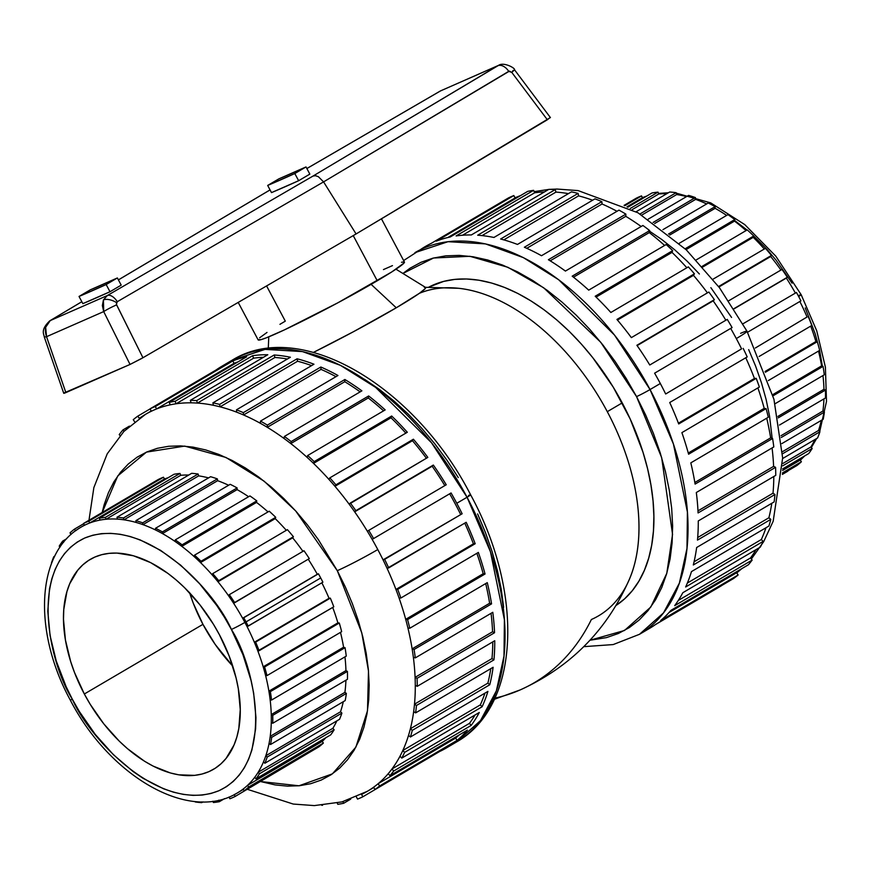<?xml version="1.0" encoding="UTF-8"?>
<svg xmlns="http://www.w3.org/2000/svg" width="870" height="870" viewBox="0 0 870 870"><rect width="100%" height="100%" fill="white"/><g stroke="black" fill="none" stroke-linecap="round" stroke-linejoin="round"><path stroke-width="1.3" d="M440.274 91.024A10.864 5.96 59.9 0 1 440.677 90.828L306.871 168.541L440.677 90.828L497.727 65.783L440.677 90.828A10.864 5.96 -120.1 0 0 440.307 91.013A10.864 5.96 -120.1 0 0 439.97 91.241M64.065 392.946L130.043 364.443L103.704 311.59L102.355 305.566L103.432 299.943L107.293 295.55L50.232 320.595L81.834 301.727L50.232 320.595L107.293 295.55L103.432 299.943A10.864 5.361 24.4 0 1 116.493 302.597L117.276 301.705A10.864 5.96 -120.1 0 0 107.293 295.55L313.059 176.034L498.673 65.304M424.321 287.35L425.397 287.339L425.267 288.546L419.438 293.277L396.274 307.784L371.12 284.349L396.274 307.784L353.655 331.611L313.472 352.383A89.653 5.111 -28 0 0 396.274 307.784A89.653 5.111 -28 0 0 425.56 287.415L395.98 269.2M248.211 626.117L322.9 582.171A156.208 94.243 -120.5 0 0 320.704 577.963L246.014 621.909A156.208 94.243 59.5 0 1 248.211 626.117L247.08 626.617A154.175 93.014 59.5 0 1 254.355 642.256L329.045 598.299A154.175 93.014 -120.5 0 0 321.835 582.791A154.175 93.014 59.5 0 1 329.045 598.299L330.328 598.125A156.208 94.243 59.5 0 1 333.797 606.781A156.208 94.243 -120.5 0 0 330.328 598.125L255.639 642.082A156.208 94.243 59.5 0 1 259.108 650.738L333.797 606.781L257.825 650.912A154.175 93.014 59.5 0 1 263.197 666.811L337.886 622.866A154.175 93.014 -120.5 0 0 332.699 607.434A154.175 93.014 59.5 0 1 337.886 622.866L339.278 623.007A156.208 94.243 59.5 0 1 341.66 631.674A156.208 94.243 -120.5 0 0 339.278 623.007L264.589 666.964A156.208 94.243 59.5 0 1 266.97 675.631L341.66 631.674L266.97 675.631L265.589 675.49A154.175 93.014 59.5 0 1 268.895 691.171L343.585 647.215A154.175 93.014 -120.5 0 0 340.485 632.37A154.175 93.014 59.5 0 1 343.585 647.215L345.042 647.682A156.208 94.243 59.5 0 1 346.26 656.1A156.208 94.243 -120.5 0 0 345.042 647.682L270.352 691.639A156.208 94.243 59.5 0 1 271.57 700.056L346.26 656.1L271.57 700.056L270.113 699.589A154.175 93.014 59.5 0 1 271.255 714.574L345.945 670.618A154.175 93.014 -120.5 0 0 344.955 656.872A154.175 93.014 59.5 0 1 345.945 670.618L347.424 671.39A156.208 94.243 59.5 0 1 347.456 679.296A156.208 94.243 -120.5 0 0 347.424 671.39L272.734 715.347A156.208 94.243 59.5 0 1 272.756 723.253L347.456 679.296L272.756 723.253L271.277 722.481A154.175 93.014 59.5 0 1 270.222 736.314L344.911 692.357A154.175 93.014 -120.5 0 0 345.923 680.199A154.175 93.014 59.5 0 1 344.911 692.357L346.369 693.412A156.208 94.243 59.5 0 1 345.194 700.578A156.208 94.243 -120.5 0 0 346.369 693.412L271.679 737.368A156.208 94.243 59.5 0 1 270.505 744.535L345.194 700.578L270.505 744.535L269.047 743.469A154.175 93.014 59.5 0 1 265.818 755.736L340.507 711.78A154.175 93.014 -120.5 0 0 343.28 701.709A154.175 93.014 59.5 0 1 340.507 711.78L341.899 713.085A156.208 94.243 59.5 0 1 339.561 719.283A156.208 94.243 -120.5 0 0 341.899 713.085L267.21 757.041A156.208 94.243 59.5 0 1 264.871 763.24L339.561 719.283L264.871 763.24L263.469 761.935A154.175 93.014 59.5 0 1 258.172 772.245L332.862 728.299A154.175 93.014 -120.5 0 0 336.875 720.86A154.175 93.014 59.5 0 1 332.862 728.299L334.145 729.81A156.208 94.243 59.5 0 1 330.72 734.856A156.208 94.243 -120.5 0 0 334.145 729.81L259.456 773.767A156.208 94.243 59.5 0 1 256.019 778.813L330.72 734.856L256.019 778.813L254.736 777.291A154.175 93.014 59.5 0 1 247.526 785.349L322.215 741.392A154.175 93.014 -120.5 0 0 325.804 737.749A154.175 93.014 59.5 0 1 322.215 741.392L323.357 743.078A156.208 94.243 59.5 0 1 318.931 746.819A156.208 94.243 -120.5 0 0 323.357 743.078L248.668 787.035A156.208 94.243 59.5 0 1 244.242 790.776L318.931 746.819L244.242 790.776L243.111 789.09A154.175 93.014 59.5 0 1 237.532 792.831A154.175 93.014 59.5 0 1 234.204 794.647A154.175 93.014 -120.5 0 0 237.532 792.831A154.175 93.014 -120.5 0 0 243.111 789.09A154.175 93.014 -120.5 0 0 247.526 785.349A154.175 93.014 -120.5 0 0 254.736 777.291A154.175 93.014 -120.5 0 0 258.172 772.245A154.175 93.014 -120.5 0 0 263.469 761.935A154.175 93.014 -120.5 0 0 265.818 755.736A154.175 93.014 -120.5 0 0 269.047 743.469A154.175 93.014 -120.5 0 0 270.222 736.314A154.175 93.014 -120.5 0 0 271.277 722.481A154.175 93.014 -120.5 0 0 271.255 714.574A154.175 93.014 -120.5 0 0 270.113 699.589A154.175 93.014 -120.5 0 0 268.895 691.171A154.175 93.014 -120.5 0 0 265.589 675.49A154.175 93.014 -120.5 0 0 263.197 666.811A154.175 93.014 -120.5 0 0 257.825 650.912A154.175 93.014 -120.5 0 0 254.355 642.256A154.175 93.014 -120.5 0 0 247.08 626.617A154.175 93.014 -120.5 0 0 244.883 622.409A154.175 93.014 -120.5 0 0 242.621 618.233A154.175 93.014 -120.5 0 0 233.66 603.334A154.175 93.014 -120.5 0 0 228.353 595.482A154.175 93.014 -120.5 0 0 217.978 581.769A154.175 93.014 -120.5 0 0 211.986 574.689A154.175 93.014 -120.5 0 0 200.524 562.586A154.175 93.014 -120.5 0 0 194.032 556.485A154.175 93.014 -120.5 0 0 181.819 546.36A154.175 93.014 -120.5 0 0 175.011 541.423A154.175 93.014 -120.5 0 0 162.429 533.582A154.175 93.014 -120.5 0 0 155.523 529.971A154.175 93.014 -120.5 0 0 142.941 524.643A154.175 93.014 -120.5 0 0 136.144 522.457A154.175 93.014 -120.5 0 0 123.953 519.825A154.175 93.014 -120.5 0 0 117.472 519.129A154.175 93.014 -120.5 0 0 106.042 519.26A154.175 93.014 -120.5 0 0 100.072 520.086A154.175 93.014 -120.5 0 0 89.751 522.968A154.175 93.014 -120.5 0 0 84.477 525.284A154.175 93.014 -120.5 0 0 81.149 527.089A154.175 93.014 59.5 0 1 84.477 525.284L83.52 523.479A156.208 94.243 59.5 0 1 88.794 521.163L163.484 477.217L164.441 479.011A154.175 93.014 59.5 0 1 168.095 477.76A154.175 93.014 -120.5 0 0 164.441 479.011L89.751 522.968A154.175 93.014 59.5 0 1 100.072 520.086L99.332 518.226A156.208 94.243 59.5 0 1 105.303 517.4L179.992 473.443L180.732 475.303L106.042 519.26A154.175 93.014 59.5 0 1 117.472 519.129L116.961 517.269A156.208 94.243 59.5 0 1 123.442 517.965L198.132 474.009L198.643 475.868L123.953 519.825A154.175 93.014 59.5 0 1 136.144 522.457L135.883 520.651A156.208 94.243 59.5 0 1 142.68 522.837L217.369 478.891L217.63 480.697L142.941 524.643A154.175 93.014 59.5 0 1 155.523 529.971L155.512 528.275A156.208 94.243 59.5 0 1 162.418 531.885L237.108 487.929L237.118 489.625L162.429 533.582A154.175 93.014 59.5 0 1 175.011 541.423L175.261 539.889A156.208 94.243 59.5 0 1 182.069 544.827L256.759 500.87L256.509 502.403L181.819 546.36A154.175 93.014 59.5 0 1 194.032 556.485L194.532 555.158A156.208 94.243 59.5 0 1 201.024 561.259L275.714 517.302L275.214 518.629L200.524 562.586A154.175 93.014 59.5 0 1 211.986 574.689L212.726 573.613A156.208 94.243 59.5 0 1 218.718 580.692L293.407 536.736L292.668 537.823L217.978 581.769A154.175 93.014 59.5 0 1 228.353 595.482L229.299 594.678A156.208 94.243 59.5 0 1 234.606 602.529L309.296 558.583L233.66 603.334A154.175 93.014 59.5 0 1 242.621 618.233L317.311 574.276A154.175 93.014 -120.5 0 0 308.35 559.377A154.175 93.014 59.5 0 1 317.311 574.276L318.442 573.787A156.208 94.243 59.5 0 1 320.704 577.963A156.208 94.243 59.5 0 1 322.9 582.171L247.08 626.617A154.175 93.014 -120.5 0 0 244.883 622.409A10.864 0.62 152 0 1 231.387 629.456A10.864 0.62 -28 0 0 244.883 622.409A154.175 93.014 -120.5 0 0 242.621 618.233L243.752 617.743A156.208 94.243 59.5 0 1 246.014 621.909L320.704 577.963A156.208 94.243 -120.5 0 0 318.442 573.787L243.752 617.743A156.208 94.243 59.5 0 1 246.014 621.909A156.208 94.243 59.5 0 1 248.211 626.117M189.486 592.394L193.249 603.16L202.949 624.345A119.962 72.373 -120.5 0 0 232.714 666.061L215.194 644.42L202.949 624.345L84.336 693.999L202.949 624.345A119.962 72.373 -120.5 0 1 189.638 592.851M219.403 634.708A121.702 73.428 59.5 0 1 214.085 768.96A121.702 73.428 59.5 0 1 84.336 693.999L74.505 672.499L70.688 661.581L65.424 639.928L63.477 619.212L63.782 609.457L66.925 591.622L69.73 583.716L77.68 570.296L82.748 564.913L88.479 560.497L94.83 557.072L101.725 554.679L109.098 553.353L116.884 553.081L133.393 555.767L150.619 562.618L167.888 573.384L176.327 580.105L184.538 587.641L199.937 604.846L213.487 624.334L219.403 634.708L229.234 656.208L236.096 678.024L238.326 688.79L240.261 709.507L238.815 728.484L236.825 737.097L234.019 745.003L226.069 758.422L220.991 763.795L215.26 768.221L208.92 771.646L202.025 774.028L194.641 775.366L178.731 774.822L170.346 772.951L153.12 766.1L144.453 761.185L127.411 748.613L119.201 741.077L103.802 723.873L90.252 704.374L84.336 693.999A121.702 73.428 59.5 0 1 90.632 559.182A121.702 73.428 59.5 0 1 219.403 634.708M72.351 699.262C49.514 663.712 26.763 565.587 84.705 538.03C144.474 513.92 214.933 591.1 231.387 629.456C254.236 664.995 276.975 763.12 219.044 790.678C159.264 814.798 88.805 737.619 72.351 699.262A10.864 0.62 152 0 1 70.231 699.969A10.864 0.62 -28 0 0 72.351 699.262L79.322 711.475L95.276 734.432L113.404 754.692L133.012 771.483L143.137 778.367L163.538 788.785L173.619 792.222L183.494 794.419L193.064 795.376L202.231 795.06L210.921 793.494L219.044 790.678L226.515 786.654L233.258 781.445L239.228 775.105L244.361 767.71L248.592 759.314L251.898 750.005L255.595 729.006L255.954 717.511L253.659 693.118L251.038 680.449L242.969 654.762L231.387 629.456L224.427 617.232L216.76 605.476L199.632 583.77L180.666 565.152L160.602 550.351L140.2 539.933L130.119 536.496L120.245 534.289L110.675 533.343L101.507 533.647L92.818 535.224L84.705 538.03L77.234 542.064L70.481 547.274L64.51 553.603L59.388 561.009L55.147 569.404L51.841 578.713L49.503 588.849L47.796 611.197L50.079 635.589L56.278 661.091L66.153 686.713L72.351 699.262M247.308 789.297L293.244 804.054L314.342 805.598L341.986 801.89L367.357 791.298A218.696 131.935 -120.5 0 0 373.578 787.23A218.696 131.935 -120.5 0 0 378.135 783.696A218.696 131.935 -120.5 0 0 388.259 773.637A218.696 131.935 -120.5 0 0 391.989 768.949A218.696 131.935 -120.5 0 0 399.993 756.226A218.696 131.935 -120.5 0 0 402.821 750.495A218.696 131.935 -120.5 0 0 408.53 735.378A218.696 131.935 -120.5 0 0 410.379 728.745A218.696 131.935 -120.5 0 0 413.663 711.584A218.696 131.935 -120.5 0 0 414.501 704.178A218.696 131.935 -120.5 0 0 415.284 685.353A218.696 131.935 -120.5 0 0 415.088 677.349A218.696 131.935 -120.5 0 0 413.359 657.274A218.696 131.935 -120.5 0 0 412.13 648.857A218.696 131.935 -120.5 0 0 407.921 627.988A218.696 131.935 -120.5 0 0 405.703 619.331A218.696 131.935 -120.5 0 0 399.102 598.136A218.696 131.935 -120.5 0 0 395.937 589.447A218.696 131.935 -120.5 0 0 387.106 568.382A218.696 131.935 -120.5 0 0 383.05 559.856A218.696 131.935 -120.5 0 0 377.787 549.557A32.603 1.86 152 0 1 337.288 570.676L318.289 539.552L307.523 525.012L296.05 511.353L283.979 498.706L271.429 487.178L258.52 476.901L245.373 467.962L232.116 460.447L218.87 454.423L205.788 449.964L192.966 447.104L180.536 445.875L168.628 446.277L157.35 448.311L146.812 451.965L137.101 457.196L128.336 463.96L120.593 472.182L113.926 481.795L108.435 492.703L104.139 504.796L102.181 512.506L117.776 475.89L146.464 452.117L184.679 446.103L225.939 457.457L264.132 481.186L295.713 510.973L337.288 570.676A32.603 1.86 -28 0 0 377.787 549.557A218.696 131.935 -120.5 0 0 372.175 539.4A218.696 131.935 -120.5 0 0 367.336 531.222A218.696 131.935 -120.5 0 0 354.666 511.843A218.696 131.935 -120.5 0 0 349.153 504.187A218.696 131.935 -120.5 0 0 334.972 486.308A218.696 131.935 -120.5 0 0 328.893 479.359A218.696 131.935 -120.5 0 0 313.515 463.384A218.696 131.935 -120.5 0 0 307.012 457.283A218.696 131.935 -120.5 0 0 290.787 443.569A218.696 131.935 -120.5 0 0 284.012 438.458A218.696 131.935 -120.5 0 0 267.286 427.311A218.696 131.935 -120.5 0 0 260.38 423.309A218.696 131.935 -120.5 0 0 243.546 414.979A218.696 131.935 -120.5 0 0 236.673 412.173A218.696 131.935 -120.5 0 0 220.088 406.845A218.696 131.935 -120.5 0 0 213.4 405.289A218.696 131.935 -120.5 0 0 197.446 403.082A218.696 131.935 -120.5 0 0 191.095 402.821A218.696 131.935 -120.5 0 0 176.121 403.778A218.696 131.935 -120.5 0 0 170.248 404.822A218.696 131.935 -120.5 0 0 156.6 408.933A218.696 131.935 -120.5 0 0 151.326 411.249A218.696 131.935 -120.5 0 0 145.529 414.337A218.696 131.935 59.5 0 1 151.326 411.249L150.042 408.846A221.415 133.578 59.5 0 1 155.328 406.529L232.812 360.93A221.415 133.578 59.5 0 1 246.699 356.754L169.215 402.353A221.415 133.578 59.5 0 1 175.087 401.309L252.583 355.71A221.415 133.578 59.5 0 1 267.808 354.732L190.323 400.341A221.415 133.578 59.5 0 1 196.674 400.591L274.17 354.993A221.415 133.578 59.5 0 1 290.395 357.244L212.911 402.843A221.415 133.578 59.5 0 1 219.599 404.398L297.083 358.788A221.415 133.578 59.5 0 1 313.961 364.215L236.466 409.824A221.415 133.578 59.5 0 1 243.339 412.63L320.834 367.02A221.415 133.578 59.5 0 1 337.962 375.503L260.478 421.102A221.415 133.578 59.5 0 1 267.373 425.104L344.868 379.505A221.415 133.578 59.5 0 1 361.887 390.847L284.392 436.446A221.415 133.578 59.5 0 1 291.167 441.558L368.662 395.959A221.415 133.578 59.5 0 1 385.171 409.911L307.686 455.51A221.415 133.578 59.5 0 1 314.179 461.611L391.674 416.012A221.415 133.578 59.5 0 1 407.323 432.26L329.828 477.858A221.415 133.578 59.5 0 1 335.907 484.818L413.402 439.219A221.415 133.578 59.5 0 1 427.833 457.402L350.338 503.001A221.415 133.578 59.5 0 1 355.863 510.657L433.347 465.058A221.415 133.578 59.5 0 1 446.245 484.775L368.749 530.385A221.415 133.578 59.5 0 1 373.589 538.563L451.073 492.964A221.415 133.578 59.5 0 1 456.783 503.284L467.059 497.248A221.415 133.578 -120.5 0 0 231.898 360.354L265.046 349.381L302.499 351.589L340.442 365.346L375.677 387.422L431.531 442.776L467.059 497.248A10.864 0.62 -28 0 0 470.626 494.791A10.864 0.62 152 0 1 467.059 497.248L490.441 551.743L504.415 619.744L503.991 656.1L496.378 690.823L480.523 720.577L456.489 741.99A221.415 133.578 -120.5 0 0 467.059 497.248L456.783 503.284A221.415 133.578 -120.5 0 0 451.073 492.964L372.175 539.4A218.696 131.935 59.5 0 1 377.787 549.557A218.696 131.935 59.5 0 1 383.05 559.856L462.144 513.768A221.415 133.578 -120.5 0 0 456.783 503.284A221.415 133.578 59.5 0 1 462.144 513.768L384.649 559.366A221.415 133.578 59.5 0 1 388.705 567.903L466.189 522.294A221.415 133.578 59.5 0 1 475.183 543.728A221.415 133.578 -120.5 0 0 466.189 522.294L387.106 568.382A218.696 131.935 59.5 0 1 395.937 589.447L473.421 543.837L475.183 543.728L397.688 589.327A221.415 133.578 59.5 0 1 400.863 598.016L478.348 552.417A221.415 133.578 59.5 0 1 485.058 573.993A221.415 133.578 -120.5 0 0 478.348 552.417L400.863 598.016L399.102 598.136A218.696 131.935 59.5 0 1 405.703 619.331L483.187 573.732L485.058 573.993L407.573 619.592A221.415 133.578 59.5 0 1 409.792 628.249L487.276 582.639A221.415 133.578 59.5 0 1 491.561 603.878A221.415 133.578 -120.5 0 0 487.276 582.639L409.792 628.249L407.921 627.988A218.696 131.935 59.5 0 1 412.13 648.857L489.625 603.258L491.561 603.878L414.076 649.488A221.415 133.578 59.5 0 1 415.294 657.905L492.79 612.295A221.415 133.578 59.5 0 1 494.551 632.729A221.415 133.578 -120.5 0 0 492.79 612.295L415.294 657.905L413.359 657.274A218.696 131.935 59.5 0 1 415.088 677.349L492.572 631.75L494.551 632.729L417.056 678.328A221.415 133.578 59.5 0 1 417.252 686.321L494.747 640.722A221.415 133.578 59.5 0 1 493.942 659.884A221.415 133.578 -120.5 0 0 494.747 640.722L417.252 686.321L415.284 685.353A218.696 131.935 59.5 0 1 414.501 704.178L491.985 658.579L493.942 659.884L416.458 705.483A221.415 133.578 59.5 0 1 415.621 712.889L493.105 667.279A221.415 133.578 59.5 0 1 489.766 684.755A221.415 133.578 -120.5 0 0 493.105 667.279L415.621 712.889L413.663 711.584A218.696 131.935 59.5 0 1 410.379 728.745L487.863 683.146L489.766 684.755L412.282 730.354A221.415 133.578 59.5 0 1 410.433 736.988L487.918 691.389A221.415 133.578 59.5 0 1 482.11 706.766A221.415 133.578 -120.5 0 0 487.918 691.389L410.433 736.988L408.53 735.378A218.696 131.935 59.5 0 1 402.821 750.495L480.305 704.896L482.11 706.766L404.615 752.376A221.415 133.578 59.5 0 1 401.799 758.096L479.294 712.486A221.415 133.578 59.5 0 1 471.138 725.439A221.415 133.578 -120.5 0 0 479.294 712.486L401.799 758.096L399.993 756.226A218.696 131.935 59.5 0 1 391.989 768.949L469.474 723.351L471.138 725.439L393.653 771.048A221.415 133.578 59.5 0 1 389.923 775.736L467.407 730.126A221.415 133.578 59.5 0 1 457.109 740.359A221.415 133.578 -120.5 0 0 467.407 730.126L389.923 775.736L388.259 773.637A218.696 131.935 59.5 0 1 378.135 783.696L455.619 738.097L457.109 740.359L379.614 785.969A221.415 133.578 59.5 0 1 375.057 789.503L452.552 743.904A221.415 133.578 59.5 0 1 446.223 748.037A221.415 133.578 59.5 0 1 440.318 751.191A221.415 133.578 -120.5 0 0 452.552 743.904L375.057 789.503L373.578 787.23A218.696 131.935 59.5 0 1 367.357 791.298A218.696 131.935 59.5 0 1 361.55 794.397M227.538 363.247L150.042 408.846L227.538 363.247A221.415 133.578 -120.5 0 0 216.01 370.033A221.415 133.578 59.5 0 1 221.632 366.4A221.415 133.578 59.5 0 1 227.538 363.247M137.819 416.132L150.086 408.911L137.819 416.132L139.254 418.35L137.819 416.132A221.415 133.578 59.5 0 0 133.262 419.677A221.415 133.578 59.5 0 1 137.819 416.132M122.953 429.91L129.423 426.104L122.953 429.91L124.04 431.281L122.953 429.91A221.415 133.578 59.5 0 0 119.223 434.598A221.415 133.578 59.5 0 1 122.953 429.91M419.373 293.32A184.734 111.447 59.5 0 1 607.293 411.673A184.734 111.447 59.5 0 1 598.473 615.884A184.734 111.447 59.5 0 1 591.372 619.516A210.312 167.301 -113.7 0 1 520.227 689.899A210.312 167.301 -113.7 0 1 494.889 698.121A210.312 167.301 66.3 0 0 520.227 689.899L494.345 699.295M616.101 605.422A184.734 111.447 -120.5 0 0 622.224 402.886L607.293 411.673L622.224 402.886A184.734 111.447 -120.5 0 0 428.779 287.133L443.602 281.412L454.792 279.39L466.614 278.987L478.957 280.216L491.68 283.054L504.676 287.481L517.813 293.451L530.972 300.911L544.033 309.785L556.843 319.997L569.306 331.437L581.29 343.987L592.677 357.548L613.241 387.139L630.217 419.057L642.952 452.096L647.563 468.625L650.934 484.96L653.055 500.935L653.892 516.41L653.424 531.211L651.684 545.218L648.661 558.279L644.398 570.285L638.939 581.106L632.338 590.654L624.638 598.821L615.938 605.531M725.852 320.225A218.696 131.935 -120.5 0 0 713.182 300.857L636.883 345.281A221.415 133.578 59.5 0 1 649.77 364.998L727.266 319.399A221.415 133.578 -120.5 0 1 732.105 327.577L654.61 373.187A221.415 133.578 59.5 0 1 660.319 383.507L650.042 389.553A10.864 0.62 152 0 1 636.546 396.6L626.313 378.657L615.046 361.376L602.866 344.933L589.893 329.48L576.234 315.168L562.031 302.129L547.426 290.493L532.549 280.379L517.552 271.875L502.577 265.067L487.765 260.021L473.258 256.791L459.197 255.388L445.723 255.845L432.966 258.151L421.036 262.283L410.064 268.199L402.908 273.463L433.532 258.009L469.898 256.291L507.862 267.286L543.706 287.807L600.746 342.269L636.546 396.6A10.864 0.62 -28 0 0 650.042 389.553L614.524 335.091L558.67 279.738L523.425 257.65L485.493 243.894L448.039 241.686L414.892 252.67A221.415 133.578 59.5 0 1 650.042 389.553L660.319 383.507A221.415 133.578 -120.5 0 0 654.61 373.187L732.105 327.577A221.415 133.578 -120.5 0 0 727.266 319.399L649.77 364.998A221.415 133.578 -120.5 0 0 636.883 345.281L714.368 299.682A221.415 133.578 -120.5 0 0 708.854 292.026L631.359 337.625A221.415 133.578 -120.5 0 0 616.928 319.442L694.423 273.832A221.415 133.578 -120.5 0 0 688.344 266.883L610.849 312.482A221.415 133.578 -120.5 0 0 595.2 296.235L672.695 250.625A221.415 133.578 -120.5 0 0 666.192 244.524L588.707 290.134A221.415 133.578 -120.5 0 0 572.188 276.181L649.683 230.572A221.415 133.578 -120.5 0 0 642.908 225.471L565.413 271.07A221.415 133.578 -120.5 0 0 548.394 259.728L625.889 214.129A221.415 133.578 -120.5 0 0 618.983 210.127L541.499 255.726A221.415 133.578 -120.5 0 0 524.36 247.243L601.855 201.644A221.415 133.578 -120.5 0 0 594.982 198.838L517.487 244.437A221.415 133.578 -120.5 0 0 500.62 239.011L578.104 193.412A221.415 133.578 -120.5 0 0 571.427 191.868L493.932 237.466A221.415 133.578 -120.5 0 0 477.695 235.215L555.19 189.617A221.415 133.578 -120.5 0 0 548.829 189.355L471.344 234.954A221.415 133.578 -120.5 0 0 456.108 235.933L533.604 190.334A221.415 133.578 -120.5 0 0 527.72 191.367L450.236 236.977A221.415 133.578 -120.5 0 0 436.349 241.153L513.833 195.554A221.415 133.578 -120.5 0 0 508.558 197.871L431.063 243.469A221.415 133.578 -120.5 0 0 425.158 246.623L403.637 260.543M730.691 328.425A218.696 131.935 59.5 0 1 736.303 338.571A32.603 1.86 -28 0 0 747.004 331.22A32.603 1.86 152 0 1 736.303 338.571A218.696 131.935 -120.5 0 0 730.691 328.425M515.105 197.947A218.696 131.935 59.5 0 1 518.966 196.522A218.696 131.935 -120.5 0 0 515.105 197.947L447.887 237.499L515.105 197.947L513.833 195.554L515.105 197.947M534.637 192.803A218.696 131.935 59.5 0 1 544.489 191.911A218.696 131.935 -120.5 0 0 534.637 192.803L462.525 235.237L534.637 192.803L533.604 190.334L534.637 192.803M555.963 192.096A218.696 131.935 59.5 0 1 568.404 193.64A218.696 131.935 -120.5 0 0 555.963 192.096L482.034 235.596L555.963 192.096L555.19 189.617L555.963 192.096M592.622 200.23A218.696 131.935 -120.5 0 0 578.604 195.859A218.696 131.935 59.5 0 1 591.546 199.839M617.004 211.29A218.696 131.935 -120.5 0 0 602.051 203.993A218.696 131.935 59.5 0 1 614.84 210.138M641.157 226.494A218.696 131.935 -120.5 0 0 625.791 216.336A218.696 131.935 59.5 0 1 638.004 224.264M664.604 245.46A218.696 131.935 -120.5 0 0 649.292 232.584A218.696 131.935 59.5 0 1 660.591 241.903M686.854 267.753A218.696 131.935 -120.5 0 0 672.021 252.398A218.696 131.935 59.5 0 1 682.113 262.62M707.419 292.864A218.696 131.935 -120.5 0 0 693.477 275.333A218.696 131.935 59.5 0 1 702.133 285.936M420.145 249.831A221.415 133.578 59.5 0 1 431.063 243.469L508.558 197.871A221.415 133.578 -120.5 0 1 513.833 195.554L436.349 241.153A221.415 133.578 59.5 0 1 450.236 236.977L527.72 191.367A221.415 133.578 -120.5 0 1 533.604 190.334L456.108 235.933A221.415 133.578 59.5 0 1 471.344 234.954L548.829 189.355A221.415 133.578 -120.5 0 1 555.19 189.617L477.695 235.215A221.415 133.578 59.5 0 1 493.932 237.466L571.427 191.868A221.415 133.578 -120.5 0 1 578.104 193.412L578.604 195.859L578.104 193.412L500.62 239.011A221.415 133.578 59.5 0 1 517.487 244.437L594.982 198.838A221.415 133.578 -120.5 0 1 601.855 201.644L602.051 203.993L601.855 201.644L524.36 247.243A221.415 133.578 59.5 0 1 541.499 255.726L618.983 210.127A221.415 133.578 -120.5 0 1 625.889 214.129L625.791 216.336L625.889 214.129L548.394 259.728A221.415 133.578 59.5 0 1 565.413 271.07L642.908 225.471A221.415 133.578 -120.5 0 1 649.683 230.572L649.292 232.584L649.683 230.572L572.188 276.181A221.415 133.578 59.5 0 1 588.707 290.134L666.192 244.524A221.415 133.578 -120.5 0 1 672.695 250.625L672.021 252.398L672.695 250.625L595.2 296.235A221.415 133.578 59.5 0 1 610.849 312.482L688.344 266.883A221.415 133.578 -120.5 0 1 694.423 273.832L693.477 275.333L694.423 273.832L616.928 319.442A221.415 133.578 59.5 0 1 631.359 337.625L708.854 292.026A221.415 133.578 -120.5 0 1 714.368 299.682L713.182 300.857A218.696 131.935 59.5 0 1 720.24 311.319M798.649 296.507A10.864 0.62 -28 0 0 801.161 294.691A10.864 0.62 152 0 1 798.649 296.507M642.462 197.697A154.175 93.014 59.5 0 1 646.106 196.446A154.175 93.014 -120.5 0 0 642.462 197.697L626.987 206.799L642.462 197.697L641.505 195.902A156.208 94.243 -120.5 0 0 636.231 198.219L624.084 205.363L636.231 198.219A156.208 94.243 -120.5 0 1 641.505 195.902L642.462 197.697M658.753 193.988A154.175 93.014 59.5 0 1 666.768 193.716A154.175 93.014 -120.5 0 0 658.753 193.988L632.283 209.572L658.753 193.988L658.003 192.139A156.208 94.243 -120.5 0 0 652.032 192.955L627.814 207.212L652.032 192.955A156.208 94.243 -120.5 0 1 658.003 192.139L658.753 193.988M676.664 194.554A154.175 93.014 59.5 0 1 686.571 196.576A154.175 93.014 -120.5 0 0 676.664 194.554L641.81 215.064L676.664 194.554L676.153 192.694A156.208 94.243 -120.5 0 0 669.672 192.009L636.166 211.725L669.672 192.009A156.208 94.243 -120.5 0 1 676.153 192.694L676.664 194.554M706.636 203.939A154.175 93.014 -120.5 0 0 695.652 199.382A154.175 93.014 59.5 0 1 705.864 203.58M726.624 215.412A154.175 93.014 -120.5 0 0 715.129 208.321A154.175 93.014 59.5 0 1 725.134 214.411M746.036 230.593A154.175 93.014 -120.5 0 0 734.519 221.089A154.175 93.014 59.5 0 1 743.915 228.734M764.317 248.994A154.175 93.014 -120.5 0 0 753.235 237.325A154.175 93.014 59.5 0 1 761.685 246.069M780.934 270.048A154.175 93.014 -120.5 0 0 770.689 256.509A154.175 93.014 59.5 0 1 777.954 265.905M786.36 278.074A154.175 93.014 59.5 0 1 795.321 292.972A154.175 93.014 -120.5 0 0 786.36 278.074L734.008 308.883L787.317 277.269A156.208 94.243 -120.5 0 0 782.01 269.417L728.723 300.781L782.01 269.417A156.208 94.243 -120.5 0 1 787.317 277.269L786.36 278.074M238.206 302.412L258.118 339.855A82.857 4.731 -28 0 0 300.726 321.998A82.857 4.731 -28 0 0 377.254 280.771L353.242 235.596L377.254 280.771A82.857 4.731 -28 0 0 404.441 262.055L381.441 218.805M270.059 189.921L118.407 279.901L270.059 189.921M121.191 285.132L109.99 291.733L82.857 303.641A259.488 14.801 -28 0 0 109.99 291.733L106.173 284.544A259.488 14.801 152 0 1 79.029 296.452L82.857 303.641L79.029 296.452L90.241 289.862L79.029 296.452L106.173 284.544L117.374 277.954L121.191 285.132L109.99 291.733L106.173 284.544L117.374 277.954A243.263 13.876 152 0 1 90.241 289.862L117.374 277.954L121.191 285.132M309.84 174.12L298.638 180.71L271.494 192.618A259.488 14.801 -28 0 0 298.638 180.71L294.81 173.532A259.488 14.801 152 0 1 267.677 185.44L271.494 192.618L267.677 185.44L278.878 178.85L267.677 185.44L294.81 173.532L306.012 166.931L309.84 174.12L298.638 180.71L294.81 173.532L306.012 166.931A243.263 13.876 152 0 1 278.878 178.85L306.012 166.931L309.84 174.12M279.944 324.325L285.306 321.139L266.579 285.936M440.285 751.125L362.823 796.789A221.415 133.578 59.5 0 1 357.548 799.106L356.374 796.887L357.548 799.106A221.415 133.578 59.5 0 0 362.823 796.789L440.285 751.125M459.077 735.03A218.696 131.935 59.5 0 1 455.619 738.097A218.696 131.935 -120.5 0 0 459.077 735.03M475.031 714.999A218.696 131.935 59.5 0 1 469.474 723.351A218.696 131.935 -120.5 0 0 475.031 714.999M484.938 693.14A218.696 131.935 59.5 0 1 480.305 704.896A218.696 131.935 -120.5 0 0 484.938 693.14M490.767 668.66A218.696 131.935 59.5 0 1 487.863 683.146A218.696 131.935 -120.5 0 0 490.767 668.66M492.768 641.886A218.696 131.935 59.5 0 1 491.985 658.579A218.696 131.935 -120.5 0 0 492.768 641.886M491.05 613.317A218.696 131.935 59.5 0 1 492.572 631.75A218.696 131.935 -120.5 0 0 491.05 613.317M485.699 583.574A218.696 131.935 59.5 0 1 489.625 603.258A218.696 131.935 -120.5 0 0 485.699 583.574M476.858 553.287A218.696 131.935 59.5 0 1 483.187 573.732A218.696 131.935 -120.5 0 0 476.858 553.287M464.754 523.142A218.696 131.935 59.5 0 1 473.421 543.837A218.696 131.935 -120.5 0 0 464.754 523.142M449.67 493.801A218.696 131.935 59.5 0 1 460.545 514.246A218.696 131.935 -120.5 0 0 449.67 493.801M444.831 485.612A218.696 131.935 -120.5 0 0 432.162 466.233L354.666 511.843A218.696 131.935 59.5 0 1 367.336 531.222L446.245 484.775A221.415 133.578 -120.5 0 0 433.347 465.058L432.162 466.233A218.696 131.935 59.5 0 1 444.787 485.536M427.833 457.402A221.415 133.578 -120.5 0 0 413.402 439.219L412.456 440.709A218.696 131.935 59.5 0 1 426.398 458.251A218.696 131.935 -120.5 0 0 412.456 440.709L334.972 486.308A218.696 131.935 59.5 0 1 349.153 504.187L427.833 457.402M407.323 432.26A221.415 133.578 -120.5 0 0 391.674 416.012L391 417.785A218.696 131.935 59.5 0 1 405.833 433.14A218.696 131.935 -120.5 0 0 391 417.785L313.515 463.384A218.696 131.935 59.5 0 1 328.893 479.359L329.828 477.858L407.323 432.26M385.171 409.911A221.415 133.578 -120.5 0 0 368.662 395.959L368.271 397.971A218.696 131.935 59.5 0 1 383.583 410.847A218.696 131.935 -120.5 0 0 368.271 397.971L290.787 443.569A218.696 131.935 59.5 0 1 307.012 457.283L307.686 455.51L385.171 409.911M361.887 390.847A221.415 133.578 -120.5 0 0 344.868 379.505L344.77 381.712A218.696 131.935 59.5 0 1 360.137 391.87A218.696 131.935 -120.5 0 0 344.77 381.712L267.286 427.311A218.696 131.935 59.5 0 1 284.012 438.458L284.392 436.446L361.887 390.847M337.962 375.503A221.415 133.578 -120.5 0 0 320.834 367.02L321.03 369.38A218.696 131.935 59.5 0 1 335.983 376.666A218.696 131.935 -120.5 0 0 321.03 369.38L243.546 414.979A218.696 131.935 59.5 0 1 260.38 423.309L260.478 421.102L337.962 375.503M313.961 364.215A221.415 133.578 -120.5 0 0 297.083 358.788L297.583 361.235A218.696 131.935 59.5 0 1 311.601 365.607A218.696 131.935 -120.5 0 0 297.583 361.235L220.088 406.845A218.696 131.935 59.5 0 1 236.673 412.173L236.466 409.824L313.961 364.215M290.395 357.244A221.415 133.578 -120.5 0 0 274.17 354.993L274.942 357.472A218.696 131.935 59.5 0 1 287.383 359.016A218.696 131.935 -120.5 0 0 274.942 357.472L197.446 403.082A218.696 131.935 59.5 0 1 213.4 405.289L212.911 402.843L290.395 357.244M267.808 354.732A221.415 133.578 -120.5 0 0 252.583 355.71L253.616 358.179A218.696 131.935 59.5 0 1 263.469 357.287A218.696 131.935 -120.5 0 0 253.616 358.179L176.121 403.778A218.696 131.935 59.5 0 1 191.095 402.821L190.323 400.341L267.808 354.732M246.699 356.754A221.415 133.578 -120.5 0 0 232.812 360.93L234.084 363.323A218.696 131.935 59.5 0 1 237.945 361.909A218.696 131.935 -120.5 0 0 234.084 363.323L156.6 408.933A218.696 131.935 59.5 0 1 170.248 404.822L169.215 402.353L246.699 356.754M75.57 530.83A154.175 93.014 59.5 0 1 81.149 527.089C35.278 553.146 33.473 632.707 70.231 699.969C108.761 774.909 188.148 823.27 237.532 792.831L243.328 789.416M302.923 551.352A154.175 93.014 -120.5 0 0 292.668 537.823A154.175 93.014 59.5 0 1 302.923 551.352M286.306 530.308A154.175 93.014 -120.5 0 0 275.214 518.629A154.175 93.014 59.5 0 1 286.306 530.308M268.025 511.908A154.175 93.014 -120.5 0 0 256.509 502.403A154.175 93.014 59.5 0 1 268.025 511.908M248.613 496.726A154.175 93.014 -120.5 0 0 237.118 489.625A154.175 93.014 59.5 0 1 248.613 496.726M228.625 485.253A154.175 93.014 -120.5 0 0 217.63 480.697A154.175 93.014 59.5 0 1 228.625 485.253M208.561 477.891A154.175 93.014 -120.5 0 0 198.643 475.868A154.175 93.014 59.5 0 1 208.561 477.891M188.746 475.031A154.175 93.014 -120.5 0 0 180.732 475.303A154.175 93.014 59.5 0 1 188.746 475.031M583.781 646.66L613.187 644.572L639.483 634.306L663.505 612.893L679.372 583.139L686.985 548.415L687.409 512.06L673.434 444.048L650.042 389.553A221.415 133.578 59.5 0 1 639.483 634.306L649.76 628.26A221.415 133.578 -120.5 0 0 656.078 624.127A221.415 133.578 59.5 0 1 644.507 631.087M736.64 572.71A218.696 131.935 -120.5 0 0 740.098 569.654A218.696 131.935 59.5 0 1 736.64 572.71L738.13 574.983L660.635 620.582A221.415 133.578 -120.5 0 0 670.944 610.348A221.415 133.578 59.5 0 1 660.635 620.582L738.13 574.983L736.64 572.71L669.073 612.48L736.64 572.71M750.495 557.975A218.696 131.935 -120.5 0 0 756.052 549.612A218.696 131.935 59.5 0 1 750.495 557.975L752.158 560.062L674.674 605.672A221.415 133.578 -120.5 0 0 682.819 592.72A221.415 133.578 59.5 0 1 674.674 605.672L752.158 560.062L750.495 557.975L678.274 600.474L750.495 557.975M761.326 539.52A218.696 131.935 -120.5 0 0 765.959 527.764A218.696 131.935 59.5 0 1 761.326 539.52L763.131 541.39L685.636 586.989A221.415 133.578 -120.5 0 0 691.454 571.612A221.415 133.578 59.5 0 1 685.636 586.989L763.131 541.39L761.326 539.52L687.354 583.052L761.326 539.52M768.884 517.77A218.696 131.935 -120.5 0 0 771.788 503.284A218.696 131.935 59.5 0 1 768.884 517.77L770.787 519.368L693.303 564.978A221.415 133.578 -120.5 0 0 696.642 547.513A221.415 133.578 59.5 0 1 693.303 564.978L770.787 519.368L768.884 517.77L694.064 561.803L768.884 517.77M773.006 493.203A218.696 131.935 -120.5 0 0 773.8 476.499A218.696 131.935 59.5 0 1 773.006 493.203L774.963 494.508L697.479 540.107A221.415 133.578 -120.5 0 0 698.273 520.945A221.415 133.578 59.5 0 1 697.479 540.107L774.963 494.508L773.006 493.203L697.696 537.519L773.006 493.203M773.604 466.374A218.696 131.935 -120.5 0 0 772.071 447.941A218.696 131.935 59.5 0 1 773.604 466.374L775.572 467.342L698.077 512.952A221.415 133.578 -120.5 0 0 696.315 492.518A221.415 133.578 59.5 0 1 698.077 512.952L775.572 467.342L773.604 466.374L697.979 510.875L773.604 466.374M770.646 437.871A218.696 131.935 -120.5 0 0 766.72 418.198A218.696 131.935 59.5 0 1 770.646 437.871L772.593 438.502L695.097 484.101A221.415 133.578 -120.5 0 0 690.813 462.862A221.415 133.578 59.5 0 1 695.097 484.101L772.593 438.502L770.646 437.871L694.825 482.491L770.646 437.871M764.208 408.356A218.696 131.935 -120.5 0 0 757.879 387.911A218.696 131.935 59.5 0 1 764.208 408.356L766.078 408.617L688.594 454.216A221.415 133.578 -120.5 0 0 681.884 432.64A221.415 133.578 59.5 0 1 688.594 454.216L766.078 408.617L764.208 408.356L688.268 453.042L764.208 408.356M754.442 378.461A218.696 131.935 -120.5 0 0 745.775 357.766A218.696 131.935 59.5 0 1 754.442 378.461L756.204 378.352L678.709 423.951A221.415 133.578 -120.5 0 0 669.726 402.527A221.415 133.578 59.5 0 1 678.709 423.951L756.204 378.352L754.442 378.461L678.426 423.201L754.442 378.461M741.566 348.87A218.696 131.935 -120.5 0 0 736.303 338.571A218.696 131.935 59.5 0 1 741.566 348.87L665.67 393.99A221.415 133.578 -120.5 0 0 660.319 383.507A221.415 133.578 59.5 0 1 665.67 393.99L741.566 348.87M713.182 300.857L637.123 345.618L713.182 300.857M693.477 275.333L617.461 320.062L693.477 275.333M672.021 252.398L596.091 297.094L672.021 252.398M649.292 232.584L573.482 277.204L649.292 232.584M625.791 216.336L550.188 260.826L625.791 216.336M602.051 203.993L526.763 248.309L602.051 203.993M578.604 195.859L503.806 239.881L578.604 195.859M648.694 230.604L661.842 239.544L674.75 249.831L687.311 261.348L699.382 273.996M710.855 287.655L731.572 317.463M748.668 349.62L755.649 366.194L761.489 382.898L766.133 399.547L769.537 416.001L772.158 438.36M800.237 460.089A154.175 93.014 -120.5 0 0 803.815 456.435A154.175 93.014 59.5 0 1 800.237 460.089L801.368 461.774L782.478 472.888L801.368 461.774L800.237 460.089L782.587 470.474L800.237 460.089M810.883 446.984A154.175 93.014 -120.5 0 0 814.896 439.557A154.175 93.014 59.5 0 1 810.883 446.984L812.167 448.507L782.695 465.841L812.167 448.507L810.883 446.984L782.717 463.558L810.883 446.984M818.518 430.476A154.175 93.014 -120.5 0 0 821.291 420.395A154.175 93.014 59.5 0 1 818.518 430.476L819.91 431.781L782.511 453.792L819.91 431.781L818.518 430.476L782.413 451.715L818.518 430.476M822.922 411.053A154.175 93.014 -120.5 0 0 823.933 398.895A154.175 93.014 59.5 0 1 822.922 411.053L824.39 412.108L781.227 437.501L824.39 412.108L822.922 411.053L781.021 435.707L822.922 411.053M823.966 389.303A154.175 93.014 -120.5 0 0 822.966 375.557A154.175 93.014 59.5 0 1 823.966 389.303L825.445 390.075L778.204 417.883L825.445 390.075L823.966 389.303L777.921 416.404L823.966 389.303M821.595 365.9A154.175 93.014 -120.5 0 0 818.507 351.067A154.175 93.014 59.5 0 1 821.595 365.9L823.053 366.368L773.006 395.828L823.053 366.368L821.595 365.9L772.68 394.686L821.595 365.9M815.908 341.551A154.175 93.014 -120.5 0 0 810.709 326.119A154.175 93.014 59.5 0 1 815.908 341.551L817.3 341.703L765.393 372.251L817.3 341.703L815.908 341.551L765.1 371.457L815.908 341.551M807.055 316.995A154.175 93.014 -120.5 0 0 799.845 301.488A154.175 93.014 59.5 0 1 807.055 316.995L755.334 348.011L807.055 316.995M742.936 323.803L796.452 292.472L742.936 323.803M770.689 256.509L718.903 286.98L771.429 255.432A156.208 94.243 -120.5 0 0 765.437 248.341L712.921 279.248L765.437 248.341A156.208 94.243 -120.5 0 1 771.429 255.432L770.689 256.509M753.235 237.325L702.699 267.057L753.235 237.325L753.735 235.998A156.208 94.243 -120.5 0 0 747.232 229.897L696.207 259.923L747.232 229.897A156.208 94.243 -120.5 0 1 753.735 235.998L753.235 237.325M734.519 221.089L686.049 249.625L734.519 221.089L734.78 219.555A156.208 94.243 -120.5 0 0 727.972 214.629L679.274 243.285L727.972 214.629A156.208 94.243 -120.5 0 1 734.78 219.555L734.519 221.089M715.129 208.321L669.726 235.041L715.129 208.321L715.129 206.625A156.208 94.243 -120.5 0 0 708.223 203.004L662.962 229.647L708.223 203.004A156.208 94.243 -120.5 0 1 715.129 206.625L715.129 208.321M695.652 199.382L654.653 223.514L695.652 199.382L695.391 197.577A156.208 94.243 -120.5 0 0 688.594 195.391L648.237 219.142L688.594 195.391A156.208 94.243 -120.5 0 1 695.391 197.577L695.652 199.382M734.628 220.491L747.036 230.006M752.398 234.693L767.275 249.712L776.116 260.228L792.07 283.185M805.228 307.947L815.103 333.569L819.061 347.978M819.616 350.403L822.357 366.15M799.03 295.398A10.864 0.62 152 0 1 801.161 294.691L775.779 256.139L744.753 224.59L710.703 202.884L676.273 193.14M740.62 333.33A32.603 1.86 152 0 1 747.004 331.22L719.479 287.742L686.354 249.918L637.982 212.78L578.137 190.606L557.05 189.051L549.655 189.366M747.21 356.917A221.415 133.578 -120.5 0 0 743.165 348.392A221.415 133.578 -120.5 0 1 747.21 356.917L669.726 402.527L747.21 356.917M759.369 387.041A221.415 133.578 -120.5 0 0 756.204 378.352A221.415 133.578 -120.5 0 1 759.369 387.041L681.884 432.64L759.369 387.041M768.308 417.263A221.415 133.578 -120.5 0 0 766.078 408.617A221.415 133.578 -120.5 0 1 768.308 417.263L690.813 462.862L768.308 417.263M773.811 446.919A221.415 133.578 -120.5 0 0 772.593 438.502A221.415 133.578 -120.5 0 1 773.811 446.919L696.315 492.518L773.811 446.919M775.768 475.346A221.415 133.578 -120.5 0 0 775.572 467.342A221.415 133.578 -120.5 0 1 775.768 475.346L698.273 520.945L775.768 475.346M774.137 501.903A221.415 133.578 -120.5 0 0 774.963 494.508A221.415 133.578 -120.5 0 1 774.137 501.903L696.642 547.513L774.137 501.903M768.939 526.002A221.415 133.578 -120.5 0 0 770.787 519.368A221.415 133.578 -120.5 0 1 768.939 526.002L691.454 571.612L768.939 526.002M760.315 547.11A221.415 133.578 -120.5 0 0 763.131 541.39A221.415 133.578 -120.5 0 1 760.315 547.11L682.819 592.72L760.315 547.11M748.428 564.75A221.415 133.578 -120.5 0 0 752.158 560.062A221.415 133.578 -120.5 0 1 748.428 564.75L670.944 610.348L748.428 564.75M733.573 578.517A221.415 133.578 -120.5 0 0 738.13 574.983A221.415 133.578 -120.5 0 1 733.573 578.517L656.078 624.127L733.573 578.517M721.339 585.814L655.382 624.627L721.339 585.814M636.546 396.6L661.668 457.631L672.553 534.376L666.779 573.341L650.803 607.021L624.475 630.489L590.001 640.233L606.477 637.612L618.407 633.48L629.38 627.553L639.298 619.908L648.063 610.599L655.599 599.724L661.82 587.391L666.681 573.711L670.117 558.812L672.108 542.858L672.63 525.98L671.683 508.352L669.269 490.147L665.419 471.529L660.167 452.683L653.555 433.793L645.66 415.033L636.546 396.6M520.227 689.899C570.992 666.801 607.488 629.662 629.706 578.506A184.734 111.447 -120.5 0 0 607.293 411.673A184.734 111.447 -120.5 0 0 458.925 288.307L424.81 287.296M364.497 379.276L379.374 389.39L393.979 401.026L408.182 414.066L421.841 428.377L434.815 443.83L446.995 460.273L458.262 477.554M221.632 366.4L231.898 360.354C300.454 317.452 415.023 386.4 470.616 494.791A10.864 0.62 152 0 0 468.495 495.498L468.843 496.161M477.608 513.931L485.503 532.69L492.105 551.58L497.368 570.426L501.218 589.044L503.632 607.249M322.553 805.305A221.415 133.578 59.5 0 1 321.737 805.294A221.415 133.578 59.5 0 0 322.553 805.305L322.553 805.305M343.661 803.282A221.415 133.578 59.5 0 1 337.788 804.326L337.245 803.043L337.788 804.326A221.415 133.578 59.5 0 0 343.661 803.282L350.697 799.149L343.661 803.282L342.965 801.629L343.661 803.282M139.298 418.405A218.696 131.935 59.5 0 1 145.518 414.337L123.91 431.411L107.227 453.814L93.862 487.591L88.979 520.271M337.288 570.676L361.789 632.871L368.488 670.998L367.499 710.746L355.873 747.134L332.383 773.865L298.976 785.784L260.5 781.532L275.094 784.903L287.524 786.143L299.432 785.74L310.71 783.707L321.258 780.053L330.959 774.822L339.724 768.058L347.467 759.825L354.133 750.212L359.625 739.315L363.921 727.222L366.966 714.063L368.717 699.948L369.185 685.038L368.347 669.454L366.216 653.359L362.812 636.905L358.168 620.256L352.317 603.552L345.346 586.978L337.288 570.676M158.209 479.533A156.208 94.243 59.5 0 1 163.484 477.217A156.208 94.243 -120.5 0 0 158.209 479.533L83.52 523.479L158.209 479.533M174.022 474.27A156.208 94.243 59.5 0 1 179.992 473.443A156.208 94.243 -120.5 0 0 174.022 474.27L99.332 518.226L174.022 474.27M191.65 473.323A156.208 94.243 59.5 0 1 198.132 474.009A156.208 94.243 -120.5 0 0 191.65 473.323L116.961 517.269L191.65 473.323M210.573 476.706A156.208 94.243 59.5 0 1 217.369 478.891A156.208 94.243 -120.5 0 0 210.573 476.706L135.883 520.651L210.573 476.706M230.202 484.318A156.208 94.243 59.5 0 1 237.108 487.929A156.208 94.243 -120.5 0 0 230.202 484.318L155.512 528.275L230.202 484.318M249.951 495.933A156.208 94.243 59.5 0 1 256.759 500.87A156.208 94.243 -120.5 0 0 249.951 495.933L175.261 539.889L249.951 495.933M269.221 511.201A156.208 94.243 59.5 0 1 275.714 517.302A156.208 94.243 -120.5 0 0 269.221 511.201L194.532 555.158L269.221 511.201M287.415 529.656A156.208 94.243 59.5 0 1 293.407 536.736A156.208 94.243 -120.5 0 0 287.415 529.656L212.726 573.613L287.415 529.656M303.989 550.732A156.208 94.243 59.5 0 1 309.296 558.583A156.208 94.243 -120.5 0 0 303.989 550.732L229.299 594.678L303.989 550.732M309.72 752.235L235.161 796.441A156.208 94.243 59.5 0 1 229.887 798.758L228.973 797.04L229.887 798.758A156.208 94.243 59.5 0 0 235.161 796.441L309.72 752.235M624.812 205.722L641.505 195.902L624.812 205.722M630.239 208.474L658.003 192.139L630.239 208.474M640.005 213.966L676.153 192.694L640.005 213.966M653.131 222.448L695.391 197.577L653.131 222.448M668.519 234.052L715.129 206.625L668.519 234.052M685.147 248.766L734.78 219.555L685.147 248.766M702.101 266.383L753.735 235.998L702.101 266.383M718.566 286.534L771.429 255.432L718.566 286.534M733.899 308.698L787.317 277.269L733.899 308.698M747.547 332.264L800.911 300.857A156.208 94.243 -120.5 0 0 796.452 292.472A156.208 94.243 -120.5 0 1 800.911 300.857L747.547 332.264M759.118 356.482L811.808 325.467A156.208 94.243 -120.5 0 0 808.339 316.81A156.208 94.243 -120.5 0 1 811.808 325.467L759.118 356.482M768.319 380.592L819.681 350.371A156.208 94.243 -120.5 0 0 817.3 341.703A156.208 94.243 -120.5 0 1 819.681 350.371L768.319 380.592M775.083 403.734L824.281 374.785A156.208 94.243 -120.5 0 0 823.053 366.368A156.208 94.243 -120.5 0 1 824.281 374.785L775.083 403.734M779.487 425.049L825.467 397.992A156.208 94.243 -120.5 0 0 825.445 390.075A156.208 94.243 -120.5 0 1 825.467 397.992L779.487 425.049M781.847 443.613L823.205 419.264A156.208 94.243 -120.5 0 0 824.39 412.108A156.208 94.243 -120.5 0 1 823.205 419.264L781.847 443.613M782.674 458.523L817.572 437.98A156.208 94.243 -120.5 0 0 819.91 431.781A156.208 94.243 -120.5 0 1 817.572 437.98L782.674 458.523M782.63 468.908L808.73 453.542A156.208 94.243 -120.5 0 0 812.167 448.507A156.208 94.243 -120.5 0 1 808.73 453.542L782.63 468.908M782.424 474.052L796.953 465.504A156.208 94.243 -120.5 0 0 801.368 461.774A156.208 94.243 -120.5 0 1 796.953 465.504L782.424 474.052M787.872 471.17L782.402 474.389L787.872 471.17M88.794 521.163L89.751 522.968L164.441 479.011L163.484 477.217L88.794 521.163L89.751 522.968A154.175 93.014 -120.5 0 0 84.477 525.284L83.52 523.479A156.208 94.243 59.5 0 1 88.794 521.163M105.303 517.4L106.042 519.26L180.732 475.303L179.992 473.443L105.303 517.4L106.042 519.26A154.175 93.014 -120.5 0 0 100.072 520.086L99.332 518.226A156.208 94.243 59.5 0 1 105.303 517.4M123.442 517.965L123.953 519.825L198.643 475.868L198.132 474.009L123.442 517.965L123.953 519.825A154.175 93.014 -120.5 0 0 117.472 519.129L116.961 517.269A156.208 94.243 59.5 0 1 123.442 517.965M142.68 522.837L142.941 524.643L217.63 480.697L217.369 478.891L142.68 522.837L142.941 524.643A154.175 93.014 -120.5 0 0 136.144 522.457L135.883 520.651A156.208 94.243 59.5 0 1 142.68 522.837M162.418 531.885L162.429 533.582L237.118 489.625L237.108 487.929L162.418 531.885L162.429 533.582A154.175 93.014 -120.5 0 0 155.523 529.971L155.512 528.275A156.208 94.243 59.5 0 1 162.418 531.885M182.069 544.827L181.819 546.36L256.509 502.403L256.759 500.87L182.069 544.827L181.819 546.36A154.175 93.014 -120.5 0 0 175.011 541.423L175.261 539.889A156.208 94.243 59.5 0 1 182.069 544.827M201.024 561.259L200.524 562.586L275.214 518.629L275.714 517.302L201.024 561.259L200.524 562.586A154.175 93.014 -120.5 0 0 194.032 556.485L194.532 555.158A156.208 94.243 59.5 0 1 201.024 561.259M218.718 580.692L217.978 581.769L292.668 537.823L293.407 536.736L218.718 580.692L217.978 581.769A154.175 93.014 -120.5 0 0 211.986 574.689L212.726 573.613A156.208 94.243 59.5 0 1 218.718 580.692M234.606 602.529L309.296 558.583L233.66 603.334A154.175 93.014 -120.5 0 0 228.353 595.482L229.299 594.678A156.208 94.243 59.5 0 1 234.606 602.529M254.355 642.256L329.045 598.299L255.639 642.082A156.208 94.243 59.5 0 1 259.108 650.738L257.825 650.912A154.175 93.014 -120.5 0 0 254.355 642.256M263.197 666.811L264.589 666.964L339.278 623.007L337.886 622.866L263.197 666.811L264.589 666.964A156.208 94.243 59.5 0 1 266.97 675.631L265.589 675.49A154.175 93.014 -120.5 0 0 263.197 666.811M268.895 691.171L270.352 691.639L345.042 647.682L343.585 647.215L268.895 691.171L270.352 691.639A156.208 94.243 59.5 0 1 271.57 700.056L270.113 699.589A154.175 93.014 -120.5 0 0 268.895 691.171M271.255 714.574L272.734 715.347L347.424 671.39L345.945 670.618L271.255 714.574L272.734 715.347A156.208 94.243 59.5 0 1 272.756 723.253L271.277 722.481A154.175 93.014 -120.5 0 0 271.255 714.574M270.222 736.314L271.679 737.368L346.369 693.412L344.911 692.357L270.222 736.314L271.679 737.368A156.208 94.243 59.5 0 1 270.505 744.535L269.047 743.469A154.175 93.014 -120.5 0 0 270.222 736.314M265.818 755.736L267.21 757.041L341.899 713.085L340.507 711.78L265.818 755.736L267.21 757.041A156.208 94.243 59.5 0 1 264.871 763.24L263.469 761.935A154.175 93.014 -120.5 0 0 265.818 755.736M258.172 772.245L259.456 773.767L334.145 729.81L332.862 728.299L258.172 772.245L259.456 773.767A156.208 94.243 59.5 0 1 256.019 778.813L254.736 777.291A154.175 93.014 -120.5 0 0 258.172 772.245M247.526 785.349L248.668 787.035L323.357 743.078L322.215 741.392L247.526 785.349L248.668 787.035A156.208 94.243 59.5 0 1 244.242 790.776L243.111 789.09A154.175 93.014 -120.5 0 0 247.526 785.349M234.215 794.658L235.161 796.441L234.215 794.658M224.601 798.606L219.349 801.694A156.208 94.243 59.5 0 1 213.378 802.521L212.867 801.237L213.378 802.521A156.208 94.243 59.5 0 0 219.349 801.694L224.601 798.606M218.751 800.193L219.349 801.694L218.751 800.193M203.014 801.89L201.72 802.651A156.208 94.243 59.5 0 1 195.239 801.955L195.239 801.955A156.208 94.243 59.5 0 0 201.72 802.651L203.014 801.89M201.503 801.879L201.72 802.651L201.503 801.879M53.809 556.68L54.756 556.126L53.809 556.68L54.266 557.115L53.809 556.68A156.208 94.243 59.5 0 0 51.471 562.879A156.208 94.243 59.5 0 1 53.809 556.68M62.662 541.107L66.685 538.737L62.662 541.107L63.63 542.26L62.662 541.107A156.208 94.243 59.5 0 0 59.225 546.153A156.208 94.243 59.5 0 1 62.662 541.107M60.03 547.099L59.225 546.153L60.03 547.099M74.439 529.156L83.65 523.729L74.439 529.156L75.549 530.798L74.439 529.156A156.208 94.243 59.5 0 0 70.013 532.886A156.208 94.243 59.5 0 1 74.439 529.156M71.068 534.452L70.013 532.886L71.068 534.452M234.084 363.323L232.812 360.93L155.328 406.529L156.6 408.933L234.084 363.323M151.326 411.249L150.042 408.846A221.415 133.578 59.5 0 1 155.328 406.529L156.6 408.933A218.696 131.935 -120.5 0 0 151.326 411.249M253.616 358.179L252.583 355.71L175.087 401.309L176.121 403.778L253.616 358.179M170.248 404.822L169.215 402.353A221.415 133.578 59.5 0 1 175.087 401.309L176.121 403.778A218.696 131.935 -120.5 0 0 170.248 404.822M274.942 357.472L274.17 354.993L196.674 400.591L197.446 403.082L274.942 357.472M191.095 402.821L190.323 400.341A221.415 133.578 59.5 0 1 196.674 400.591L197.446 403.082A218.696 131.935 -120.5 0 0 191.095 402.821M297.583 361.235L297.083 358.788L219.599 404.398L220.088 406.845L297.583 361.235M213.4 405.289L212.911 402.843A221.415 133.578 59.5 0 1 219.599 404.398L220.088 406.845A218.696 131.935 -120.5 0 0 213.4 405.289M321.03 369.38L320.834 367.02L243.339 412.63L243.546 414.979L321.03 369.38M236.673 412.173L236.466 409.824A221.415 133.578 59.5 0 1 243.339 412.63L243.546 414.979A218.696 131.935 -120.5 0 0 236.673 412.173M344.77 381.712L344.868 379.505L267.373 425.104L267.286 427.311L344.77 381.712M260.38 423.309L260.478 421.102A221.415 133.578 59.5 0 1 267.373 425.104L267.286 427.311A218.696 131.935 -120.5 0 0 260.38 423.309M368.271 397.971L368.662 395.959L291.167 441.558L290.787 443.569L368.271 397.971M284.012 438.458L284.392 436.446A221.415 133.578 59.5 0 1 291.167 441.558L290.787 443.569A218.696 131.935 -120.5 0 0 284.012 438.458M391 417.785L391.674 416.012L314.179 461.611L313.515 463.384L391 417.785M307.012 457.283L307.686 455.51A221.415 133.578 59.5 0 1 314.179 461.611L313.515 463.384A218.696 131.935 -120.5 0 0 307.012 457.283M412.456 440.709L413.402 439.219L335.907 484.818L334.972 486.308L412.456 440.709M328.893 479.359L329.828 477.858A221.415 133.578 59.5 0 1 335.907 484.818L334.972 486.308A218.696 131.935 -120.5 0 0 328.893 479.359M432.162 466.233L354.666 511.843L432.162 466.233M349.153 504.187L350.338 503.001A221.415 133.578 59.5 0 1 355.863 510.657L354.666 511.843A218.696 131.935 -120.5 0 0 349.153 504.187M367.336 531.222L368.749 530.385A221.415 133.578 59.5 0 1 373.589 538.563L372.175 539.4A218.696 131.935 -120.5 0 0 367.336 531.222M462.144 513.768L383.05 559.856L462.144 513.768M383.05 559.856L384.649 559.366A221.415 133.578 59.5 0 1 388.705 567.903L387.106 568.382A218.696 131.935 -120.5 0 0 383.05 559.856M475.183 543.728L473.421 543.837L395.937 589.447L397.688 589.327L475.183 543.728M395.937 589.447L397.688 589.327A221.415 133.578 59.5 0 1 400.863 598.016L399.102 598.136A218.696 131.935 -120.5 0 0 395.937 589.447M485.058 573.993L483.187 573.732L405.703 619.331L407.573 619.592L485.058 573.993M405.703 619.331L407.573 619.592A221.415 133.578 59.5 0 1 409.792 628.249L407.921 627.988A218.696 131.935 -120.5 0 0 405.703 619.331M491.561 603.878L489.625 603.258L412.13 648.857L414.076 649.488L491.561 603.878M412.13 648.857L414.076 649.488A221.415 133.578 59.5 0 1 415.294 657.905L413.359 657.274A218.696 131.935 -120.5 0 0 412.13 648.857M494.551 632.729L492.572 631.75L415.088 677.349L417.056 678.328L494.551 632.729M415.088 677.349L417.056 678.328A221.415 133.578 59.5 0 1 417.252 686.321L415.284 685.353A218.696 131.935 -120.5 0 0 415.088 677.349M493.942 659.884L491.985 658.579L414.501 704.178L416.458 705.483L493.942 659.884M414.501 704.178L416.458 705.483A221.415 133.578 59.5 0 1 415.621 712.889L413.663 711.584A218.696 131.935 -120.5 0 0 414.501 704.178M489.766 684.755L487.863 683.146L410.379 728.745L412.282 730.354L489.766 684.755M410.379 728.745L412.282 730.354A221.415 133.578 59.5 0 1 410.433 736.988L408.53 735.378A218.696 131.935 -120.5 0 0 410.379 728.745M482.11 706.766L480.305 704.896L402.821 750.495L404.615 752.376L482.11 706.766M402.821 750.495L404.615 752.376A221.415 133.578 59.5 0 1 401.799 758.096L399.993 756.226A218.696 131.935 -120.5 0 0 402.821 750.495M471.138 725.439L469.474 723.351L391.989 768.949L393.653 771.048L471.138 725.439M391.989 768.949L393.653 771.048A221.415 133.578 59.5 0 1 389.923 775.736L388.259 773.637A218.696 131.935 -120.5 0 0 391.989 768.949M457.109 740.359L455.619 738.097L378.135 783.696L379.614 785.969L457.109 740.359M378.135 783.696L379.614 785.969A221.415 133.578 59.5 0 1 375.057 789.503L373.578 787.23A218.696 131.935 -120.5 0 0 378.135 783.696M361.583 794.451L362.823 796.789L361.583 794.451M120.049 435.631L119.223 434.598L120.049 435.631M134.622 421.754L133.262 419.677L134.622 421.754M267.014 332.427L259.608 337.821M258.085 339.67L261.065 339.648L266.459 337.767L284.392 329.893L337.864 302.793L391.804 271.918L404.061 262.99L404.18 261.881L401.494 262.272M392.468 265.622L383.452 269.58M81.823 301.705L49.753 320.845A10.864 7.123 59.2 0 1 50.232 320.595L45.653 327.283L46.545 336.69L103.704 311.59L46.545 336.69L65.87 392.609L130.043 364.443L141.386 358.636L356.08 233.954L550.362 117.57M356.08 233.954L547.361 119.755L511.745 72.351L509.439 71.123L323.575 181.884L356.08 233.954L323.575 181.884L117.276 301.705L116.384 304.315L142.941 357.744L356.08 233.954M512.691 70.905L514.551 69.839L511.745 72.351L547.361 119.755L549.992 117.635M498.564 65.348L497.727 65.783A10.864 7.123 59.2 0 1 508.711 71.351L511.745 72.351L514.551 69.839L550.416 117.591M323.575 181.884L508.711 71.351A10.864 7.123 -120.8 0 0 497.727 65.783L313.059 176.034L315.549 175.718L318.376 176.697L323.575 181.884L318.376 176.697L315.549 175.718L313.059 176.034L107.293 295.55A10.864 5.96 59.9 0 1 117.276 301.705L323.575 181.884M116.493 302.597A10.864 5.361 -155.6 0 0 103.432 299.943L103.704 311.59A10.864 1.055 -26.5 0 1 116.613 304.892L116.493 302.597M142.941 357.744L116.613 304.892A10.864 1.055 153.5 0 0 103.704 311.59L130.043 364.443L142.941 357.744M270.048 189.899L118.396 279.868M64.184 393.273L65.87 392.609L46.545 336.69A10.864 0.783 160.9 0 1 44.272 336.962A10.864 0.783 -19.1 0 0 46.545 336.69C44.207 329.545 45.436 324.184 50.232 320.595A10.864 7.123 -120.8 0 0 49.72 320.867M63.749 393.316L44.272 336.962C44.229 334.471 39.922 330.263 49.753 320.845M514.551 69.839C515.421 68.11 503.654 61.759 498.63 65.326L440.307 91.013L306.86 168.519M268.286 348.413L268.765 336.842M548.687 189.442L534.136 191.617M520.684 195.511L515.018 197.773M668.367 192.77L658.525 193.423M646.791 196.054L642.419 197.62M367.357 791.298L373.763 787.524M84.412 525.165L81.149 527.089M801.161 294.691L816.734 330.796L825.402 367.151L826.5 401.451L819.714 431.596M816.636 438.523L811.362 447.55M804.707 455.913L800.324 460.208M746.993 331.209L773.941 399.265L782.652 457.99L773.18 521.239L763.686 541.651L751.343 559.029M741.958 568.556L736.76 572.895M470.616 494.791C523.794 591.959 520.586 706.081 456.489 741.99L446.223 748.037M151.195 410.999L145.518 414.337"/></g></svg>
